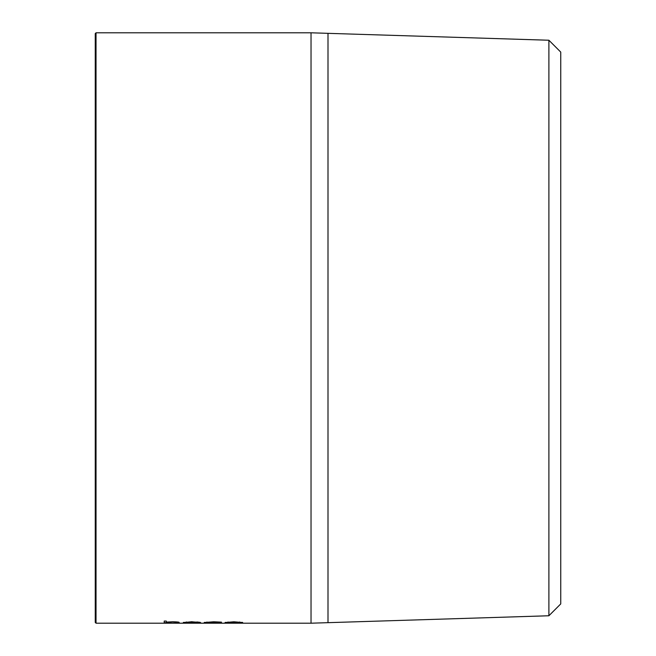 <?xml version="1.0" encoding="UTF-8"?>
<svg xmlns="http://www.w3.org/2000/svg" width="656" height="656" viewBox="0 0 656 656"><rect width="100%" height="100%" fill="white"/><g stroke="black" fill="none" stroke-linecap="round" stroke-linejoin="round"><path stroke-width="0.98" d="M95.251 622.421L95.251 33.579L96.03 32.8L96.03 623.2L95.251 622.421M166.288 622.388L166.288 622.97L164.205 622.97L164.205 621.068L166.288 621.068L166.288 622.101L172.766 621.781C177.448 621.88 179.564 622.118 179.121 622.503L179.121 622.97L177.03 622.97L176.792 622.265L172.397 621.978L166.288 622.667L166.649 622.068M197.858 622.708L183.303 622.519L191.905 621.781L200.605 622.544L185.386 622.544L197.858 622.708M221.49 622.142L206.279 622.511L221.49 622.806L204.188 622.519L213.708 621.781L221.49 622.142M233.889 621.781L242.679 622.519L233.889 622.979L225.074 622.519L233.889 621.781M548.892 615.763L548.892 40.237L560.749 52.095L560.749 603.905L548.892 615.763L311.034 623.2L311.034 32.8L96.03 32.8M311.034 623.2L96.03 623.2M328 622.667L328 33.333L311.034 32.8M548.892 40.237L328 33.341M166.288 621.831L166.288 621.068M177.03 622.692L179.121 622.503M177.03 622.544L176.308 621.88M166.288 622.692L164.205 622.692L164.205 621.068M185.418 622.577L183.516 622.372M199.924 622.265L198.514 622.265M186.435 621.962L185.607 622.396L198.112 622.027M192.011 621.699L185.607 622.396M198.514 622.396L192.011 621.978M206.952 622.019L206.279 622.511M206.337 622.569L204.426 622.372M242.458 622.372L240.539 622.577M227.214 622.577L225.295 622.372M228.099 621.986L227.165 622.519L233.88 622.897L240.588 622.519L233.88 621.978L227.165 622.519M240.588 622.519L239.629 621.978"/></g></svg>
